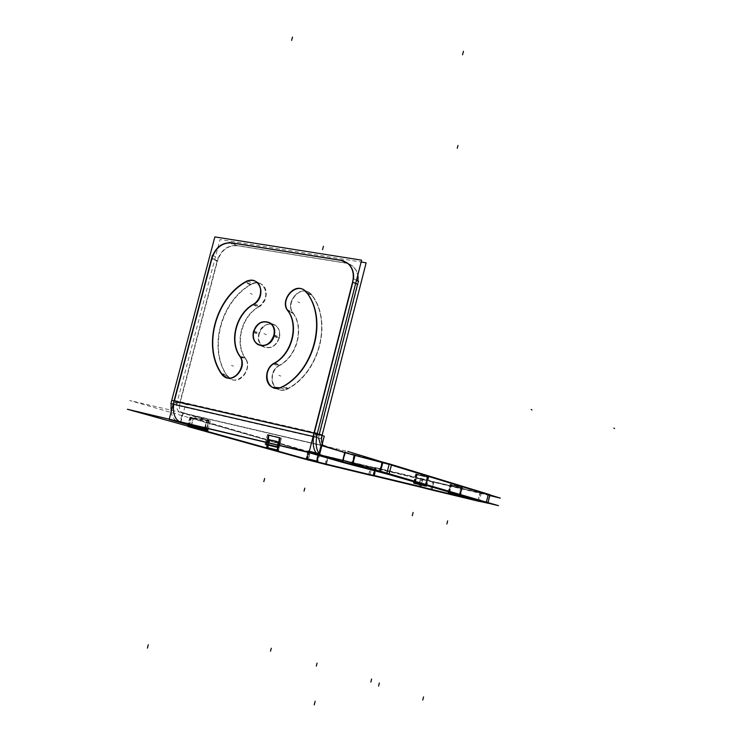 <?xml version="1.0" encoding="UTF-8"?>
<svg xmlns="http://www.w3.org/2000/svg" width="742" height="742" viewBox="0 0 742 742"><rect width="100%" height="100%" fill="white"/><g stroke="black" fill="none" stroke-linecap="round" stroke-linejoin="round"><path stroke-width="0.56" stroke-dasharray="3.71 2.78" d="M189.831 417.542L187.661 425.825L190.889 426.826L193.05 418.609L308.264 451.943L327.843 456.97L326.035 464.084L327.843 456.97L375.22 468.044L373.384 475.334L374.098 475.483L375.934 468.183L375.22 468.044L373.189 475.381L374.098 475.483L375.934 468.183L420.835 478.84L418.989 486.27L419.898 486.502L418.989 486.27L420.835 478.84L422.652 479.304L420.797 486.733L422.652 479.304L433.513 482.068L432.067 489.581L433.513 482.068L489.46 495.109L308.264 451.943L193.05 418.609L189.831 417.542L191.278 417.727L210.264 421.317L182.884 413.173C179.87 411.782 178.813 408.434 179.703 403.129L174.129 401.96L173.693 404.269L174.129 401.96M382.213 462.544L382.77 462.693L382.213 462.544M389.105 464.409L391.377 465.076L389.105 464.409M427.318 477.236L416.466 474.602L427.318 477.236L417.05 474.815L427.318 477.236L425.277 485.426L425.852 485.62L414.416 482.773L425.277 485.426M461.116 487.494L450.774 484.98L461.116 487.494L451.275 485.166L461.116 487.494L459.205 495.257L459.688 495.424L448.854 492.725L459.205 495.257M269.717 439.997L279.706 442.445L268.854 439.709L278.862 442.158L269.717 439.997L267.732 447.686L277.721 450.144L267.732 447.686M309.479 451.544L319.023 453.872L308.737 451.294L318.309 453.64L309.479 451.544L307.605 458.853L317.159 461.199L307.605 458.853M269.161 435.591L280.457 438.346L268.177 435.248L279.511 438.012L269.161 435.591L266.916 444.282L278.213 447.055L266.916 444.282M389.133 474.017L386.851 473.377L389.133 474.017M380.498 471.689L380.052 471.142L380.498 471.689M188.756 425.973L189.099 426.047C186.734 425.565 187.336 425.825 190.889 426.826L193.05 418.609C189.507 417.579 188.913 417.282 191.278 417.727L208.678 421.113C211.22 421.595 210.672 421.298 207.046 420.232L204.783 428.885L205.256 429.024L204.783 428.885L207.046 420.232L182.884 413.173L180.538 422.068L179.304 421.586L180.538 422.068M208.02 429.924L202.974 428.941L206.443 429.664L208.678 421.113L206.443 429.664M190.889 426.826L192.642 427.318L190.889 426.826M306.214 459.02L308.264 451.943L306.214 459.02M368.746 474.351L370.963 467.21L368.746 474.351M478.006 500.627L480.306 493.189L478.006 500.627M482.291 501.648L487.587 502.751L482.291 501.648M347.46 263.039L352.051 265.645L345.911 263.048L236.679 245.519C227.377 245.138 220.875 250.202 217.202 260.72L179.703 403.129C178.813 408.434 179.87 411.782 182.884 413.173L321.564 445.571L182.884 413.173M174.361 400.995L319.153 434.636L319.032 435.146L314.042 434.116L313.569 436.565L314.042 434.116M319.032 435.146L318.615 438.123L319.153 434.636L314.283 433.096M319.153 454.994L308.997 452.583L319.208 454.809M179.703 403.129L217.202 260.72L212.008 258.216L211.86 258.763L212.008 258.216L217.202 260.72C220.875 250.202 227.377 245.138 236.679 245.519L232.023 242.968L236.679 245.519L345.911 263.048C352.153 264.319 356.123 268.307 357.82 275.032L355.715 269.689L352.051 265.645M355.706 283.296L352.969 281.802L353.535 278.686L352.969 281.802L355.706 283.296L352.7 281.654M341.292 260.433L345.911 263.048L341.292 260.433M253.681 304.387L254.608 303.793L253.681 304.387L258.735 306.669C267.324 299.045 268.205 291.541 261.37 284.158C258.114 282.238 254.627 282.303 250.926 284.353C220.55 301.233 207.945 348.981 227.052 375.795L230.716 379.06C240.399 384.653 252.382 367.68 245.268 358.386L240.12 356.42L240.64 357.264L240.12 356.42L245.268 358.386C234.314 343.361 241.456 316.111 258.735 306.669C272.481 299.286 264.152 275.838 250.926 284.353C220.55 301.233 207.945 348.981 227.052 375.795C234.797 388.502 254.061 370.202 245.268 358.386C234.314 343.361 241.456 316.111 258.735 306.669L253.681 304.387M245.862 281.951L245.194 282.35L245.862 281.951L250.926 284.353L245.862 281.951M221.394 373.319L221.802 373.949L221.394 373.319M306.789 292.589L305.537 291.17L306.789 292.589L311.603 294.991L309.126 292.598C299.212 285.169 284.937 303.051 292.821 312.929L287.924 310.657L292.821 312.929C304.313 327.806 297.05 356.104 279.27 365.37C270.385 369.878 269.3 385.33 277.647 389.123C280.782 390.644 284.047 390.515 287.432 388.734C319.412 372.363 332.416 321.314 311.603 294.991C303.255 282.572 283.741 301.335 292.821 312.929C304.313 327.806 297.05 356.104 279.27 365.37L274.262 363.432L274.911 363.051L274.262 363.432L279.27 365.37C265.284 372.53 273.687 396.961 287.432 388.734C319.412 372.363 332.416 321.314 311.603 294.991L306.789 292.589M280.402 387.825L282.452 386.925L280.402 387.825M358.117 281.209L357.561 284.307L358.117 281.209M279.103 337.758C275.736 346.273 270.478 349.278 263.308 346.764C259.106 343.973 257.613 339.66 258.81 333.817C262.241 325.209 267.565 322.251 274.809 324.95C278.853 327.76 280.281 332.026 279.103 337.758C275.57 353.229 254.32 348.925 258.81 333.817C262.232 318.503 283.527 322.482 279.103 337.758L274.113 335.653M281.339 438.568L279.094 447.278L266.174 444.106L268.418 435.415L281.339 438.568L267.305 435.035L280.253 438.188L268.418 435.415L280.253 438.188L268.418 435.415L280.253 438.188L268.418 435.415L265.914 444.031L278.009 446.925L280.253 438.188L278.009 446.925L266.174 444.106L278.009 446.925M428.709 477.644L426.669 485.824L414.286 482.792L426.019 485.602L414.286 482.792L416.327 474.639L428.709 477.644L415.641 474.398L428.06 477.412L416.327 474.639L428.06 477.412L426.019 485.602L414.286 482.792L416.327 474.639L428.06 477.412L416.327 474.639L428.06 477.412L426.019 485.602M462.377 487.865L460.467 495.61L448.66 492.725L459.91 495.433L448.66 492.725L450.57 484.999L462.377 487.865L449.995 484.795L461.83 487.67L450.57 484.999L461.83 487.67L459.91 495.433L448.66 492.725L450.57 484.999L461.83 487.67L450.57 484.999L461.83 487.67L459.91 495.433M280.476 442.64L278.5 450.338L266.851 447.472L277.536 450.042L267.083 447.528L269.058 439.848L280.476 442.64L268.075 439.514L279.521 442.315L277.536 450.042L267.083 447.528L269.058 439.848L279.521 442.315L269.058 439.848L279.521 442.315L277.536 450.042M319.756 454.058L317.891 461.385L306.975 458.704L317.066 461.125L306.975 458.704L308.848 451.396L319.756 454.058L308.004 451.108L318.939 453.789L317.066 461.125L306.975 458.704L308.848 451.396L318.939 453.789L308.848 451.396L318.939 453.789L317.066 461.125M489.776 495.591L315.127 454.095L129.729 400.504L347.757 451.424M266.508 444.727L269.031 434.988L279.344 437.409L276.822 447.185M277.387 447.352L279.91 437.576L268.316 434.729L269.596 435.155L267.083 444.885M487.93 503.132L313.328 461.134L187.605 426.056M414.695 483.404L416.976 474.259L427.207 476.679L424.925 485.852M425.352 485.973L427.633 476.809L416.587 474.11L417.412 474.388L415.13 483.524M449.068 493.309L451.21 484.647L461.023 486.975L458.881 495.665M459.261 495.777L461.413 487.086L450.886 484.517L451.6 484.767L449.457 493.421M267.38 448.085L269.596 439.468L278.723 441.62L276.497 450.273M276.989 450.413L279.215 441.768L268.975 439.245L270.097 439.616L267.881 448.224M307.281 459.233L309.377 451.043L318.179 453.13L316.083 461.348M316.528 461.468L318.624 453.26L308.848 450.858L309.831 451.173L307.735 459.354M477.894 501.082L479.981 492.632L489.572 494.654L487.485 503.159M486.029 502.733L488.143 494.144M430.638 489.711L432.707 481.41L481.363 492.957L479.286 501.416M420.417 487.104L422.495 478.785L434.024 481.725L431.955 490.026M420.909 487.244L422.986 478.924L420.584 478.312L418.507 486.631M419.786 486.938L421.864 478.618L375.164 467.534L373.105 475.705M374.404 476.021L376.463 467.84L375.276 467.581L373.458 475.826M368.644 474.787L370.685 466.69L375.202 467.562L373.143 475.733M325.079 464.307L327.111 456.349L371.946 466.987L369.906 475.093M306.103 459.446L308.143 451.451L328.344 456.636L326.313 464.603M188.088 426.576L190.518 417.347L310.369 452.091L308.329 460.068M189.173 426.594L191.621 417.273L189.971 417.05L193.476 418.2L191.065 427.401M188.626 426.474L191.074 417.162L209.17 420.677L206.666 430.249M206.09 430.128L208.595 420.556L210.403 420.797L206.87 419.62L204.338 429.321M205.117 429.535L207.649 419.851L182.523 412.496L179.907 422.458M180.723 422.69L185.556 404.325L174.064 400.838M322.26 434.747L177.347 401.515C176.002 407.525 177.078 411.235 180.594 412.635L323.595 445.784M317.205 433.949L314.024 432.938M342.962 462.479L345.559 452.258L326.452 446.452M353.044 463.268L352.589 465.048M355.168 454.892L344.844 452.036M342.721 460.392L342.248 462.266M351.513 464.77L354.092 454.605L382.353 462.006L381.852 461.876L379.31 471.958M389.244 474.63L391.757 464.613L389.235 463.88M171.124 412.014C172.227 417.375 174.611 420.547 178.265 421.53L320.989 455.236M171.05 403.667L171.875 399.827L317.4 433.17M173.637 402.396L179.768 404.242L180.297 402.21L174.175 400.355M173.276 403.769L179.397 405.605L218.25 258.058L212.444 255.229M231.745 242.829L237.449 245.76C227.729 245.11 221.033 250.342 217.369 261.425L211.553 258.615M272.935 363.868L278.547 366.038C297.366 357.152 305.083 327.101 292.469 312.197L286.968 309.646M321.24 438.726L176.346 405.262L220.012 239.545L361.141 262.009M247.327 280.801L252.994 283.5C220.819 299.824 207.445 350.484 228.462 377.474L222.591 375.415M221.107 373.217L226.978 375.294L231.031 379.171C241.029 384.94 253.068 366.891 245.148 357.922L239.378 355.724M254.385 303.691L260.034 306.251C241.744 315.35 234.166 344.269 246.205 359.378L240.436 357.19M252.707 304.619L258.364 307.169C267.037 303.265 269.142 288.536 261.666 284.307C258.16 282.266 254.469 282.47 250.583 284.909L244.906 282.22M306.919 293.053L312.299 295.733L309.414 292.747C299.174 285.095 284.798 304.118 293.554 313.643L288.063 311.102M280.309 387.788L285.902 389.81C319.737 374.163 333.548 319.941 310.712 293.591L305.324 290.892M274.651 362.949L280.244 365.129C270.876 369.145 269.309 385.321 277.944 389.225C281.339 390.849 284.826 390.589 288.406 388.437L282.832 386.406M253.653 330.821L259.329 333.204C257.771 339.335 259.199 343.898 263.614 346.885C271.127 349.399 276.441 346.143 279.576 337.137L273.993 334.763M273.603 336.274L279.187 338.63C280.717 332.611 279.354 328.094 275.106 325.079C267.519 322.38 262.13 325.58 258.939 334.688L253.263 332.323M358.59 281.468L318.67 437.752L313.207 436.055M356.466 280.3L353.461 278.649M352.533 282.238L357.672 285.039C359.62 276.859 357.839 270.44 352.329 265.803L340.495 260.201M229.176 242.402L234.899 245.333L348.471 263.568L343.305 260.637M313.588 434.599L319.051 436.315L319.598 434.163L314.135 432.428M265.775 444.551L268.289 434.812L280.086 437.576L277.573 447.361M278.139 447.528L280.652 437.743L267.435 434.506L268.854 434.979L266.341 444.718M413.962 483.228L416.243 474.092L427.948 476.846L425.667 486.029M426.093 486.149L428.375 476.976L415.77 473.906L416.679 474.221L414.398 483.348M448.363 493.142L450.505 484.48L461.737 487.142L459.586 495.832M459.966 495.944L462.118 487.253L450.116 484.331L450.895 484.6L448.752 493.254M266.721 447.927L268.947 439.31L279.382 441.778L277.146 450.431M277.647 450.57L279.873 441.926L268.196 439.051L269.448 439.459L267.222 448.066M306.65 459.075L308.746 450.895L318.81 453.279L316.713 461.496M317.168 461.626L319.264 453.408L308.115 450.672L309.201 451.025L307.105 459.205M279.511 438.012L277.267 446.749M415.019 482.968L417.05 474.815M449.355 492.892L451.275 485.166M276.877 449.884L278.862 442.158M316.435 460.967L318.309 453.64M189.099 426.047L191.278 417.727L189.099 426.047M342.99 460.457L342.507 462.349M352.533 463.119L352.218 464.371L352.533 463.119M227.052 375.795L221.802 373.949L227.052 375.795M287.432 388.734L282.452 386.925L287.432 388.734M253.745 331.693L258.81 333.817M269.29 435.062L266.777 444.801L269.29 435.062M425.157 485.917L427.438 476.744L425.157 485.917M459.085 495.73L461.236 487.03L459.085 495.73M269.828 439.542L267.612 448.149L269.828 439.542M309.59 451.099L307.494 459.289L309.59 451.099M431.566 489.933L433.625 481.623M418.878 486.724L420.946 478.395M376.046 467.748L373.987 475.919M372.883 475.659L374.942 467.479M325.923 464.511L327.955 456.543M190.759 427.318L193.18 418.117M208.817 420.603L206.313 430.175M185.222 404.279L188.143 404.956L185.222 404.279M177.199 402.043L322.111 435.313M236.986 245.667L231.281 242.745M266.406 334.725L264.393 333.881L266.406 334.725M279.567 365.491L273.956 363.311L279.567 365.491M251.232 284.501L245.556 281.802M233.544 366.158L231.467 365.398M227.358 375.906L221.487 373.838M259.032 306.808L253.374 304.248L259.032 306.808M252.299 294.305L250.267 293.368M299.768 302.819L297.82 301.883M311.881 295.13L306.502 292.45M287.729 388.836L282.155 386.814M280.847 376.083L278.844 375.322M263.892 333.668L265.905 334.512L263.892 333.668M273.817 335.523L279.4 337.888L273.817 335.523M268.558 434.895L266.044 444.625L268.558 434.895M425.889 486.093L428.18 476.921L425.889 486.093M459.79 495.897L461.941 487.197L459.79 495.897M269.179 439.385L266.962 447.992L269.179 439.385M308.96 450.95L306.863 459.14L308.96 450.95M279.521 442.315L269.058 439.848L279.521 442.315M318.939 453.789L308.848 451.396L318.939 453.789M179.824 402.646L319.153 434.636M278.213 447.055L280.457 438.346M265.933 443.966L268.177 435.248M425.852 485.62L427.893 477.44M414.416 482.773L416.466 474.602M459.688 495.424L461.607 487.67M448.854 492.725L450.774 484.98M277.721 450.144L279.706 442.445M268.854 439.709L266.86 447.417M317.159 461.199L319.023 453.872M308.737 451.294L306.863 458.621M489.46 495.109L487.587 502.751M373.328 475.316L375.164 468.017M375.554 468.183L373.718 475.455M208.02 429.906L210.264 421.317M225.485 377.233L230.716 379.06M256.352 281.747L261.37 284.158M304.313 290.187L309.126 292.598M272.611 387.324L277.647 389.123M263.308 346.764L258.253 344.724M274.809 324.95L269.81 322.761M265.052 443.744L267.305 435.035M413.6 482.569L415.641 474.398M448.075 492.54L449.995 484.795M268.075 439.514L266.09 447.222M308.004 451.108L306.131 458.435M280.597 437.826L278.083 447.574M268.316 434.729L265.794 444.495M425.732 486.112L428.013 476.948M414.296 483.265L416.587 474.11M459.576 495.888L461.719 487.206M448.734 493.189L450.886 484.517M279.827 441.982L277.601 450.607M268.975 439.245L266.74 447.88M319.134 453.436L317.047 461.635M308.848 450.858L306.752 459.057M375.276 467.581L373.217 475.752M373.606 475.891L375.656 467.738M187.531 426.316L189.971 417.05M210.403 420.797L207.89 430.425M231.031 379.171L225.169 377.122M261.666 284.307L256.046 281.598M309.414 292.747L304.025 290.048M277.944 389.225L272.314 387.213M257.947 344.594L263.614 346.885M269.513 322.631L275.106 325.079M352.329 265.803L347.182 262.881M281.468 438.04L278.955 447.797M267.435 434.506L264.922 444.272M426.548 486.316L428.83 477.152M413.48 483.061L415.77 473.906M460.346 496.083L462.489 487.401M447.964 493.003L450.116 484.331M280.597 442.176L278.38 450.802M268.196 439.051L265.97 447.686M319.867 453.622L317.78 461.821M308.115 450.672L306.019 458.871"/><path stroke-width="1.11" d="M488.227 494.664L391.377 465.076L488.227 494.664L486.39 502.148L488.227 494.664M382.77 462.693L389.105 464.409L382.77 462.693M342.99 460.457L344.965 452.666L382.213 462.544L380.052 471.142L382.213 462.544L354.518 455.3L352.533 463.119L354.518 455.3L344.965 452.666L342.99 460.457L345.104 452.119M321.564 445.571L344.705 452.583L321.564 445.571L319.208 454.809M486.344 502.334L389.133 474.017L486.344 502.334M386.851 473.377L380.498 471.689L386.851 473.377M379.95 471.541L342.646 461.793L379.95 471.541M319.153 454.994L342.387 461.719L319.153 454.994M204.783 428.885L180.538 422.068L308.997 452.583L180.538 422.068L204.783 428.885M206.443 429.664C208.873 430.156 208.474 429.943 205.256 429.024L208.02 429.924M189.099 426.047L202.974 428.941L189.099 426.047M188.756 425.973L187.661 425.825M192.642 427.318L306.214 459.02L192.642 427.318M306.437 459.085L326.035 464.084L306.437 459.085M326.424 464.177L368.746 474.351L326.424 464.177M369.136 474.444L373.189 475.381L369.136 474.444M418.989 486.27L374.098 475.483L418.989 486.27M419.898 486.502L420.528 486.659L419.898 486.502M420.797 486.733L431.677 489.488L420.797 486.733M432.067 489.581L478.006 500.627L432.067 489.581M478.442 500.739L482.291 501.648L478.442 500.739M179.304 421.586C174.63 418.683 172.756 412.914 173.693 404.269C172.756 412.914 174.63 418.683 179.304 421.586M320.655 445.098L318.615 438.123L320.655 445.098M318.049 454.54C313.931 451.665 312.438 445.673 313.569 436.565C312.438 445.673 313.931 451.665 318.049 454.54M211.86 258.763L174.361 400.995L313.987 433.022L174.361 400.995L211.86 258.763M231.587 242.903C222.238 242.523 215.709 247.633 212.008 258.216C215.709 247.633 222.238 242.523 231.587 242.903M314.283 433.096L352.969 281.802L314.283 433.096M353.535 278.686C354.064 271.943 352.033 266.73 347.46 263.039L341.292 260.433C349.816 262.557 353.897 268.641 353.535 278.686M340.745 260.34L232.023 242.968L340.745 260.34M254.608 303.793C262.408 295.947 262.993 288.601 256.352 281.747C253.078 279.817 249.581 279.882 245.862 281.951C258.541 273.696 267.408 295.483 254.608 303.793M253.681 304.387C236.327 313.894 229.13 341.311 240.12 356.42C229.13 341.311 236.327 313.894 253.681 304.387M221.802 373.949L225.485 377.233C234.778 382.603 246.706 366.947 240.64 357.264C248.171 369.544 229.213 386.23 221.802 373.949M245.194 282.35C215.365 299.536 202.956 346.458 221.394 373.319C202.956 346.458 215.365 299.536 245.194 282.35M253.745 331.693C257.186 323.03 262.547 320.052 269.81 322.761C273.872 325.59 275.301 329.884 274.113 335.653C270.728 344.214 265.441 347.237 258.253 344.724C254.033 341.914 252.53 337.573 253.745 331.693C257.186 316.296 278.565 320.275 274.113 335.653C270.552 351.216 249.219 346.904 253.745 331.693M305.537 291.17L304.313 290.187C294.361 282.73 280.003 300.733 287.924 310.657C279.456 299.981 296.123 281.45 305.537 291.17M282.452 386.925C314.58 370.434 327.695 319.051 306.789 292.589C327.695 319.051 314.58 370.434 282.452 386.925M274.262 363.432C265.339 367.967 264.235 383.512 272.611 387.324L280.402 387.825C267.083 392.898 261.407 369.924 274.262 363.432M274.911 363.051C292.125 353.498 299.165 326.09 288.304 311.204C299.165 326.09 292.125 353.498 274.911 363.051M355.706 283.296L357.561 284.307L319.153 434.636L357.561 284.307L355.706 283.296L357.829 284.455M357.82 275.032L358.117 281.209L357.82 275.032M278.009 446.925L265.914 444.031L279.094 447.278M426.019 485.602L413.6 482.569L426.669 485.824M459.91 495.433L448.66 492.725L460.467 495.61M277.536 450.042L266.851 447.472L278.5 450.338M317.066 461.125L306.854 458.667L317.891 461.385M489.776 495.591L500.358 498.105L347.757 451.424M276.822 447.185L266.508 444.727M267.083 444.885L277.387 447.352M187.605 426.056L127.392 409.259L345.318 461.014L498.503 505.673L487.93 503.132M414.695 483.404L424.925 485.852M425.352 485.973L415.13 483.524M449.068 493.309L458.881 495.665M459.261 495.777L449.457 493.421M276.497 450.273L267.38 448.085M267.881 448.224L276.989 450.413M316.083 461.348L307.281 459.233M307.735 459.354L316.528 461.468M477.894 501.082L486.029 502.733M489.572 494.654L488.143 494.144M430.638 489.711L479.286 501.416M420.417 487.104L431.955 490.026M420.909 487.244L418.507 486.631M419.786 486.938L373.105 475.705M373.458 475.826L374.404 476.021M368.644 474.787L373.143 475.733M325.079 464.307L369.906 475.093M306.103 459.446L326.313 464.603M188.088 426.576L308.329 460.068M189.173 426.594L191.065 427.401M188.626 426.474L206.666 430.249M204.338 429.321L207.89 430.425L206.09 430.128M205.117 429.535L179.907 422.458M180.723 422.69L169.157 419.443L174.064 400.838M323.595 445.784C321.444 443.605 320.998 439.923 322.26 434.747M314.024 432.938L308.978 452.666L319.301 455.644L324.263 436.185L317.205 433.949M342.962 462.479L318.522 455.421L321.221 444.857L326.452 446.452M355.168 454.892L353.044 463.268M344.844 452.036L342.721 460.392M352.589 465.048L342.248 462.266M351.513 464.77L380.368 472.227L382.9 462.155L382.353 462.006L389.235 463.88M389.244 474.63L379.31 471.958M487.893 503.271L489.998 494.71L389.244 463.852L386.721 473.897L487.893 503.271M171.124 412.014L171.05 403.667M317.4 433.17L317.409 433.17C314.96 444.133 316.157 451.488 320.989 455.236M174.175 400.355L173.637 402.396M212.444 255.229L173.276 403.769M211.553 258.615C215.245 247.457 221.979 242.189 231.745 242.829M170.873 403.62L214.846 236.911L361.614 260.164L316.37 437.205L170.873 403.62M286.968 309.646C299.638 324.644 291.856 354.899 272.935 363.868M321.24 438.726L366.14 262.807L361.141 262.009M222.591 375.415C201.499 348.267 214.985 297.254 247.327 280.801M239.378 355.724C247.327 364.739 235.223 382.928 225.169 377.122L221.107 373.217M240.436 357.19C228.35 341.988 235.993 312.874 254.385 303.691M244.906 282.22C248.811 279.762 252.521 279.558 256.046 281.598C263.549 285.846 261.416 300.677 252.707 304.619M288.063 311.102C279.27 301.521 293.739 282.359 304.025 290.048L306.919 293.053M305.324 290.892C328.261 317.4 314.33 372.011 280.309 387.788M282.832 386.406C279.233 388.576 275.727 388.845 272.314 387.213C263.633 383.28 265.228 367.002 274.651 362.949M253.653 330.821C252.076 336.998 253.514 341.589 257.947 344.594C265.488 347.117 270.839 343.834 273.993 334.763M273.603 336.274C275.143 330.209 273.779 325.664 269.513 322.631C261.889 319.923 256.472 323.15 253.263 332.323M358.59 281.468L356.466 280.3M313.207 436.055L353.461 278.649M340.495 260.201L347.182 262.881C352.719 267.547 354.5 274.002 352.533 282.238M343.305 260.637L229.176 242.402M314.135 432.428L313.588 434.599M277.573 447.361L265.775 444.551M266.341 444.718L278.139 447.528M413.962 483.228L425.667 486.029M426.093 486.149L414.398 483.348M448.363 493.142L459.586 495.832M459.966 495.944L448.752 493.254M277.146 450.431L266.721 447.927M267.222 448.066L277.647 450.57M316.713 461.496L306.65 459.075M307.105 459.205L317.168 461.626M389.188 473.804L391.377 465.076L389.188 473.804M323.438 246.288L322.557 249.702L323.438 246.288M412.274 515.746L413.09 512.462L412.274 515.746M446.87 523.973L447.639 520.865L446.87 523.973M264.634 478.516L263.837 481.604L264.634 478.516M304.795 488.171L304.044 491.102L304.795 488.171M422.782 700.04L423.552 696.923M486.233 502.788L488.338 494.2M378.596 686.035L379.357 682.992M370.861 682.065L371.621 679.032M457.962 145.488L457.257 148.307M316.315 666.056L317.057 663.088M270.524 651.207L271.275 648.276M147.426 648.109L148.307 644.724M292.487 37.1L291.615 40.402M463.453 51.281L462.563 54.806M314.228 704.9L315.146 701.255M379.821 472.088L382.353 462.006M171.727 400.383L317.251 433.773M531.977 409.918L531.142 409.501M614.608 428.496L613.884 428.106"/></g></svg>
